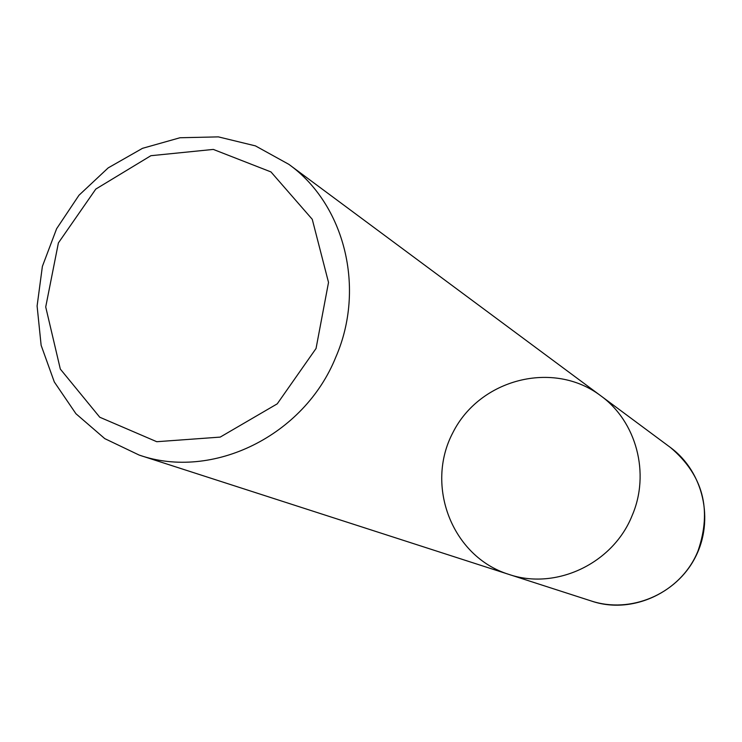 <?xml version="1.0" encoding="UTF-8"?>
<svg xmlns="http://www.w3.org/2000/svg" width="742" height="742" viewBox="0 0 742 742"><rect width="100%" height="100%" fill="white"/><g stroke="black" fill="none" stroke-linecap="round" stroke-linejoin="round"><path stroke-width="1.11" d="M288.833 164.334C344.696 204.384 365.852 288.369 335.783 357.19C304.192 435.842 212.453 480.575 139.199 455.087L104.78 438.633L75.925 413.721L54.305 381.954L41.135 345.318L37.1 306.01L42.387 266.369L56.624 228.712L78.986 195.239L108.174 167.896L142.501 148.326L179.981 137.752L218.389 136.88L255.443 145.886L288.833 164.334L600.593 395.662C636.404 421.41 650.372 473.526 632.119 515.597C612.994 563.679 555.684 590.576 508.65 574.327C452.091 556.621 424.814 485.695 452.88 432.632C479.74 378.949 553.319 359.926 600.593 395.662C636.404 421.41 650.372 473.526 632.119 515.597C612.994 563.679 555.684 590.576 508.65 574.327L591.43 601.039C632.24 615.118 681.666 592.116 698.046 550.842C712.199 509.513 702.999 475.056 670.443 447.491C703.555 471.829 714.527 520.355 695.263 557.372C676.324 594.574 630.459 613.829 591.43 601.039M316.046 348.49L277.239 403.843L220.198 437.103L156.757 441.713L99.771 417.236L60.325 369.08L45.716 306.965L58.395 242.922L95.801 189.08L150.895 155.699L213.306 149.42L270.96 171.921L312.261 219.307L328.52 282.424L316.046 348.49M139.199 455.087L508.65 574.327M600.593 395.662L670.443 447.491"/></g></svg>
